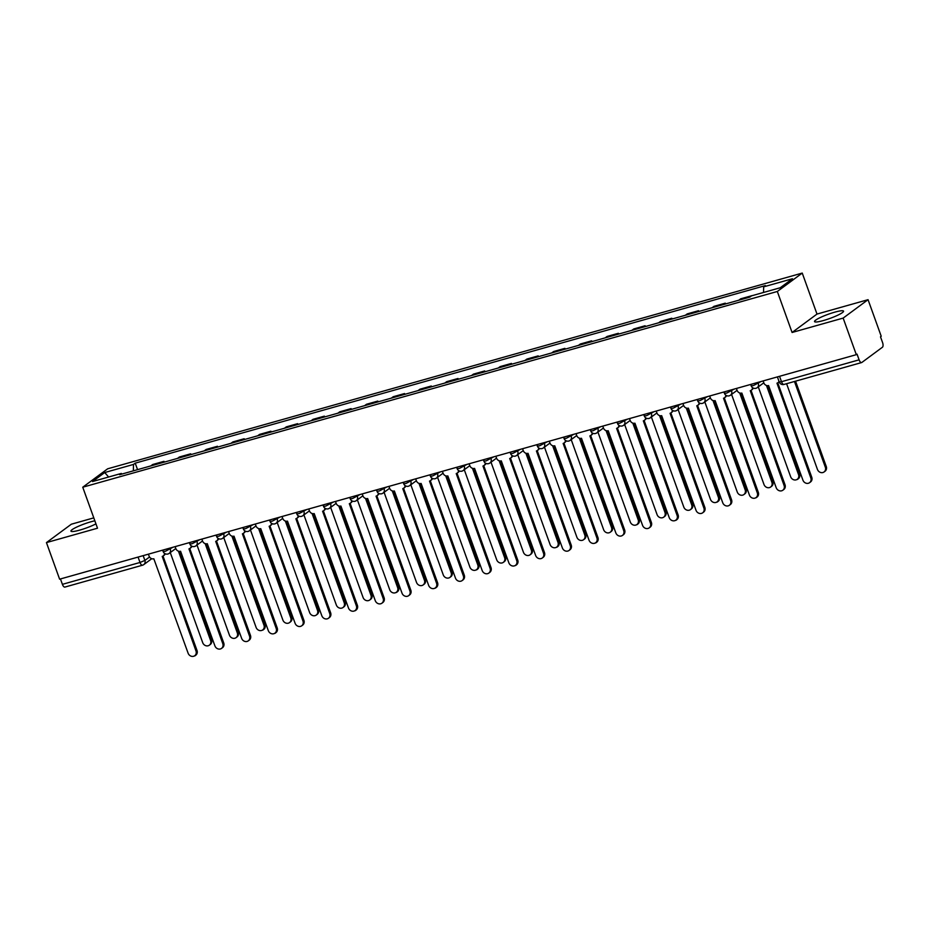 <?xml version="1.0" encoding="UTF-8"?>
<svg xmlns="http://www.w3.org/2000/svg" width="929" height="929" viewBox="0 0 929 929"><rect width="100%" height="100%" fill="white"/><g stroke="black" fill="none" stroke-linecap="round" stroke-linejoin="round"><path stroke-width="1.39" d="M94.839 520.797A15.41 2.241 -19.8 0 0 91.123 521.726A15.41 2.241 -19.8 0 0 70.964 531.133A15.41 2.241 -19.8 0 0 79.789 530.099A15.41 2.241 -19.8 0 0 95.942 523.875M823.384 320.551A15.41 2.241 -19.8 0 0 843.544 311.145A15.41 2.241 -19.8 0 0 834.706 312.179A15.41 2.241 -19.8 0 0 814.547 321.585A15.41 2.241 -19.8 0 0 823.384 320.551M93.783 517.871L71.359 524.2L46.45 542.594L59.619 579.185L856.317 354.669L843.149 318.09L868.058 299.684L816.997 314.072L802.238 273.08L107.648 468.808L82.751 487.214L777.329 291.474L792.089 332.477L843.149 318.09M868.058 299.684L881.226 336.263L880.495 336.809L882.55 342.499A3.948 1.707 74.3 0 1 882.422 347.249L861.88 362.438A3.948 1.707 74.3 0 1 861.624 362.565L784.006 384.432A3.948 1.707 -105.7 0 1 781.486 381.703L859.104 359.837A3.948 1.707 74.3 0 0 861.624 362.565M46.45 542.594L97.51 528.206L82.751 487.214M65.169 586.954A3.948 1.707 -105.7 0 1 64.925 587.07A3.948 1.707 -105.7 0 1 62.394 584.341L140.012 562.475L144.889 560.431L149.546 556.994M60.455 578.941L62.394 584.341M859.104 359.837L857.049 354.135L856.317 354.669M752.014 295.631L740.703 298.813L738.822 300.206M725.561 303.946L725.282 303.168L713.971 306.349L712.09 307.743M723.401 304.549L725.282 303.168M698.84 311.47L698.55 310.692L687.251 313.886L685.37 315.268M696.68 312.086L698.55 310.692M672.108 319.007L671.83 318.229L660.519 321.411L658.638 322.804M669.948 319.611L671.83 318.229M645.376 326.543L645.098 325.754L633.787 328.947L631.906 330.329M643.216 327.147L645.098 325.754M618.656 334.068L618.366 333.29L607.067 336.472L605.185 337.866M616.496 334.684L618.366 333.29M591.924 341.605L591.645 340.827L580.335 344.009L578.453 345.402M589.764 342.209L591.645 340.827M565.192 349.13L564.913 348.352L553.603 351.545L551.721 352.927M563.032 349.745L564.913 348.352M538.472 356.666L538.181 355.888L526.882 359.07L525.001 360.464M536.312 357.27L538.181 355.888M511.74 364.203L511.461 363.413L500.15 366.607L498.269 367.989M509.58 364.807L511.461 363.413M485.008 371.728L484.729 370.95L473.418 374.132L471.549 375.525M482.848 372.343L484.729 370.95M458.287 379.264L457.997 378.486L446.698 381.668L444.817 383.062M456.127 379.868L457.997 378.486M431.555 386.789L431.277 386.011L419.966 389.205L418.085 390.586M429.395 387.405L431.277 386.011M404.823 394.326L404.545 393.548L393.234 396.729L391.364 398.123M402.663 394.93L404.545 393.548M378.103 401.862L377.824 401.073L366.514 404.266L364.632 405.648M375.943 402.466L377.824 401.073M351.371 409.387L351.092 408.609L339.782 411.791L337.901 413.184M349.211 410.003L351.092 408.609M324.639 416.924L324.36 416.146L313.05 419.327L311.18 420.721M322.479 417.527L324.36 416.146M297.919 424.448L297.64 423.67L286.329 426.864L284.448 428.246M295.759 425.064L297.64 423.67M271.187 431.985L270.908 431.207L259.597 434.389L257.716 435.782M269.027 432.6L270.908 431.207M244.455 439.522L244.176 438.743L232.865 441.925L230.996 443.319M242.295 440.125L244.176 438.743M217.734 447.046L217.456 446.268L206.145 449.462L204.264 450.844M215.574 447.662L217.456 446.268M191.002 454.583L190.724 453.805L179.413 456.987L177.532 458.38M188.842 455.187L190.724 453.805M164.27 462.119L163.992 461.33L152.681 464.523L150.812 465.905M162.11 462.723L163.992 461.33M763.522 292.461L763.673 286.852L792.46 278.735L780.255 287.746L751.48 295.863L749.773 297.117L119.609 474.707L121.316 473.442L92.528 481.547L104.722 472.536L133.509 464.43L133.335 470.829M763.673 286.852L765.38 285.586L135.216 463.165L133.509 464.43M802.238 273.08L777.329 291.474M816.997 314.072L792.089 332.477M137.55 469.644L135.216 463.165M121.954 474.045L121.316 473.442M108.623 477.018L104.722 472.536M763.139 380.925L763.824 382.829A3.948 3.519 -126.5 0 0 768.573 385.547L802.923 480.142A4.54 4.041 -126.5 0 0 810.808 477.924L776.969 383.178A3.948 3.519 -126.5 0 0 779.013 381.401M779.164 381.796A3.948 3.519 53.5 0 1 778.943 381.982L778.003 382.678M777.759 382.829L811.749 477.227A4.54 4.041 53.5 0 1 810.506 481.988L809.565 482.685M786.584 383.712L817.439 469.412A4.54 4.041 -126.5 0 0 825.324 467.194L794.469 381.482M795.549 381.18L826.264 466.497A4.54 4.041 53.5 0 1 825.022 471.258L824.081 471.955M736.418 388.461L737.103 390.366A3.948 3.519 -126.5 0 0 741.853 393.072L776.191 487.679A4.54 4.041 -126.5 0 0 784.076 485.461L750.249 390.703A3.948 3.519 -126.5 0 0 752.583 387.695M753.291 388.101A3.948 3.519 53.5 0 1 752.211 389.506L751.271 390.203M751.038 390.366L785.017 484.764A4.54 4.041 53.5 0 1 783.774 489.525L782.833 490.222M709.686 395.986L710.371 397.891A3.948 3.519 -126.5 0 0 715.121 400.608L749.471 495.215A4.54 4.041 -126.5 0 0 757.344 492.985L723.517 398.239A3.948 3.519 -126.5 0 0 725.863 395.231M726.559 395.626A3.948 3.519 53.5 0 1 725.491 397.043L724.539 397.74M724.306 397.902L758.296 492.289A4.54 4.041 53.5 0 1 757.054 497.061L756.101 497.758M758.285 386.882L790.718 476.949A4.54 4.041 -126.5 0 0 798.592 474.731L766.46 385.465M767.726 385.663L799.544 474.034A4.54 4.041 53.5 0 1 798.301 478.795L797.349 479.492M731.564 394.419L763.986 484.485A4.54 4.041 -126.5 0 0 771.871 482.256L739.728 392.99M740.994 393.199L772.812 481.559A4.54 4.041 53.5 0 1 771.569 486.32L770.629 487.028M682.954 403.523L683.639 405.427A3.948 3.519 -126.5 0 0 688.389 408.133L722.739 502.74A4.54 4.041 -126.5 0 0 730.624 500.522L696.785 405.776A3.948 3.519 -126.5 0 0 699.131 402.768M699.827 403.163A3.948 3.519 53.5 0 1 698.759 404.568L697.818 405.276M697.574 405.427L731.564 499.825A4.54 4.041 53.5 0 1 730.322 504.586L729.381 505.283M656.234 411.059L656.919 412.952A3.948 3.519 -126.5 0 0 661.669 415.669L696.007 510.276A4.54 4.041 -126.5 0 0 703.892 508.058L670.064 413.3A3.948 3.519 -126.5 0 0 672.399 410.293M673.107 410.699A3.948 3.519 53.5 0 1 672.027 412.104L671.086 412.801M670.854 412.964L704.832 507.362A4.54 4.041 53.5 0 1 703.59 512.123L702.649 512.82M629.502 418.584L630.187 420.489A3.948 3.519 -126.5 0 0 634.937 423.206L669.286 517.801A4.54 4.041 -126.5 0 0 677.16 515.583L643.332 420.837A3.948 3.519 -126.5 0 0 645.678 417.829M646.375 418.224A3.948 3.519 53.5 0 1 645.307 419.641L644.354 420.338M644.122 420.489L678.112 514.887A4.54 4.041 53.5 0 1 676.869 519.648L675.917 520.345M704.832 401.943L737.254 492.01A4.54 4.041 -126.5 0 0 745.139 489.792L712.996 400.527M714.273 400.724L746.08 489.095A4.54 4.041 53.5 0 1 744.837 493.856L743.897 494.553M678.1 409.48L710.534 499.547A4.54 4.041 -126.5 0 0 718.407 497.329L686.276 408.052M687.541 408.261L719.36 496.62A4.54 4.041 53.5 0 1 718.117 501.393L717.176 502.09M651.38 417.016L683.802 507.071A4.54 4.041 -126.5 0 0 691.687 504.853L659.544 415.588M660.809 415.797L692.628 504.157A4.54 4.041 53.5 0 1 691.385 508.918L690.444 509.615M602.77 426.121L603.455 428.025A3.948 3.519 -126.5 0 0 608.205 430.731L642.554 525.338A4.54 4.041 -126.5 0 0 650.439 523.12L616.601 428.362A3.948 3.519 -126.5 0 0 618.946 425.354M619.643 425.761A3.948 3.519 53.5 0 1 618.575 427.166L617.634 427.863M617.39 428.025L651.38 522.423A4.54 4.041 53.5 0 1 650.137 527.184L649.197 527.881M624.648 424.541L657.07 514.608A4.54 4.041 -126.5 0 0 664.955 512.39L632.823 423.125M634.089 423.322L665.896 511.693A4.54 4.041 53.5 0 1 664.653 516.454L663.712 517.151M576.05 433.657L576.735 435.55A3.948 3.519 -126.5 0 0 581.484 438.267L615.822 532.874A4.54 4.041 -126.5 0 0 623.707 530.645L589.88 435.898A3.948 3.519 -126.5 0 0 592.214 432.891M592.923 433.297A3.948 3.519 53.5 0 1 591.843 434.702L590.902 435.399M590.67 435.562L624.648 529.948A4.54 4.041 53.5 0 1 623.405 534.721L622.465 535.418M597.916 432.078L630.35 522.144A4.54 4.041 -126.5 0 0 638.223 519.915L606.091 430.65M607.357 430.859L639.175 519.218A4.54 4.041 53.5 0 1 637.933 523.991L636.992 524.688M549.318 441.182L550.003 443.087A3.948 3.519 -126.5 0 0 554.752 445.792L589.102 540.399A4.54 4.041 -126.5 0 0 596.975 538.181L563.148 443.435A3.948 3.519 -126.5 0 0 565.494 440.427M566.191 440.822A3.948 3.519 53.5 0 1 565.122 442.239L564.17 442.936M563.938 443.087L597.928 537.485A4.54 4.041 53.5 0 1 596.685 542.246L595.733 542.942M571.196 439.603L603.618 529.669A4.54 4.041 -126.5 0 0 611.503 527.451L579.359 438.186M580.625 438.383L612.443 526.755A4.54 4.041 53.5 0 1 611.201 531.516L610.26 532.212M522.586 448.719L523.271 450.623A3.948 3.519 -126.5 0 0 528.032 453.329L562.37 547.936A4.54 4.041 -126.5 0 0 570.255 545.718L536.416 450.96A3.948 3.519 -126.5 0 0 538.762 447.952M539.47 448.359A3.948 3.519 53.5 0 1 538.39 449.764L537.45 450.46M537.206 450.623L571.196 545.021A4.54 4.041 53.5 0 1 569.953 549.782L569.012 550.479M544.464 447.139L576.886 537.206A4.54 4.041 -126.5 0 0 584.771 534.988L552.639 445.711M553.905 445.92L585.711 534.291A4.54 4.041 53.5 0 1 584.48 539.052L583.528 539.749M495.865 456.244L496.55 458.148A3.948 3.519 -126.5 0 0 501.3 460.865L535.638 555.472A4.54 4.041 -126.5 0 0 543.523 553.243L509.696 458.496A3.948 3.519 -126.5 0 0 512.03 455.489M512.738 455.884A3.948 3.519 53.5 0 1 511.658 457.3L510.718 457.997M510.486 458.148L544.464 552.546A4.54 4.041 53.5 0 1 543.221 557.307L542.281 558.004M517.732 454.676L550.165 544.731A4.54 4.041 -126.5 0 0 558.039 542.513L525.907 453.247M527.173 453.457L558.991 541.816A4.54 4.041 53.5 0 1 557.748 546.577L556.808 547.274M469.133 463.78L469.819 465.684A3.948 3.519 -126.5 0 0 474.568 468.39L508.918 562.997A4.54 4.041 -126.5 0 0 516.791 560.779L482.964 466.033A3.948 3.519 -126.5 0 0 485.31 463.025M486.006 463.42A3.948 3.519 53.5 0 1 484.938 464.825L483.986 465.522M483.754 465.684L517.743 560.082A4.54 4.041 53.5 0 1 516.501 564.844L515.549 565.54M491.011 462.201L523.433 552.267A4.54 4.041 -126.5 0 0 531.318 550.049L499.175 460.784M500.441 460.981L532.259 549.353A4.54 4.041 53.5 0 1 531.016 554.114L530.076 554.81M442.401 471.317L443.087 473.209A3.948 3.519 -126.5 0 0 447.848 475.927L482.186 570.534A4.54 4.041 -126.5 0 0 490.071 568.304L456.232 473.558A3.948 3.519 -126.5 0 0 458.578 470.55M459.286 470.957A3.948 3.519 53.5 0 1 458.206 472.362L457.265 473.058M457.022 473.221L491.011 567.607A4.54 4.041 53.5 0 1 489.769 572.38L488.828 573.077M464.279 469.737L496.701 559.804A4.54 4.041 -126.5 0 0 504.586 557.574L472.455 468.309M473.72 468.518L505.527 556.877A4.54 4.041 53.5 0 1 504.296 561.65L503.344 562.347M415.681 478.841L416.366 480.746A3.948 3.519 -126.5 0 0 421.116 483.452L455.454 578.059A4.54 4.041 -126.5 0 0 463.339 575.841L429.512 481.094A3.948 3.519 -126.5 0 0 431.857 478.087M432.554 478.481A3.948 3.519 53.5 0 1 431.474 479.898L430.533 480.595M430.301 480.746L464.279 575.144A4.54 4.041 53.5 0 1 463.037 579.905L462.096 580.602M437.547 477.262L469.981 567.329A4.54 4.041 -126.5 0 0 477.854 565.111L445.723 475.845M446.988 476.054L478.807 564.414A4.54 4.041 53.5 0 1 477.564 569.175L476.623 569.872M388.949 486.378L389.634 488.282A3.948 3.519 -126.5 0 0 394.384 490.988L428.733 585.595A4.54 4.041 -126.5 0 0 436.607 583.377L402.78 488.619A3.948 3.519 -126.5 0 0 405.125 485.612M405.822 486.018A3.948 3.519 53.5 0 1 404.754 487.423L403.801 488.12M403.569 488.282L437.559 582.68A4.54 4.041 53.5 0 1 436.316 587.442L435.364 588.138M410.827 484.799L443.249 574.865A4.54 4.041 -126.5 0 0 451.134 572.647L418.991 483.37M420.268 483.579L452.075 571.95A4.54 4.041 53.5 0 1 450.832 576.712L449.891 577.408M362.229 493.903L362.902 495.807A3.948 3.519 -126.5 0 0 367.663 498.525L402.002 593.132A4.54 4.041 -126.5 0 0 409.886 590.902L376.059 496.156A3.948 3.519 -126.5 0 0 378.393 493.148M379.102 493.543A3.948 3.519 53.5 0 1 378.022 494.96L377.081 495.656M376.837 495.807L410.827 590.205A4.54 4.041 53.5 0 1 409.584 594.966L408.644 595.675M384.095 492.335L416.517 582.402A4.54 4.041 -126.5 0 0 424.402 580.172L392.27 490.907M393.536 491.116L425.343 579.475A4.54 4.041 53.5 0 1 424.112 584.236L423.159 584.933M335.497 501.439L336.182 503.344A3.948 3.519 -126.5 0 0 340.931 506.05L375.27 600.657A4.54 4.041 -126.5 0 0 383.154 598.439L349.327 503.692A3.948 3.519 -126.5 0 0 351.673 500.685M352.37 501.079A3.948 3.519 53.5 0 1 351.29 502.484L350.349 503.193M350.117 503.344L384.095 597.742A4.54 4.041 53.5 0 1 382.853 602.503L381.912 603.2M357.375 499.86L389.797 589.927A4.54 4.041 -126.5 0 0 397.67 587.709L365.538 498.443M366.804 498.641L398.622 587.012A4.54 4.041 53.5 0 1 397.38 591.773L396.439 592.47M308.765 508.976L309.45 510.869A3.948 3.519 -126.5 0 0 314.199 513.586L348.549 608.193A4.54 4.041 -126.5 0 0 356.422 605.975L322.595 511.217A3.948 3.519 -126.5 0 0 324.941 508.209M325.638 508.616A3.948 3.519 53.5 0 1 324.569 510.021L323.617 510.718M323.385 510.88L357.375 605.267A4.54 4.041 53.5 0 1 356.132 610.039L355.192 610.736M330.643 507.397L363.065 597.463A4.54 4.041 -126.5 0 0 370.95 595.234L338.806 505.968M340.084 506.177L371.89 594.537A4.54 4.041 53.5 0 1 370.648 599.31L369.707 600.006M282.044 516.501L282.73 518.405A3.948 3.519 -126.5 0 0 287.479 521.123L321.817 615.718A4.54 4.041 -126.5 0 0 329.702 613.5L295.875 518.754A3.948 3.519 -126.5 0 0 298.209 515.746M298.917 516.141A3.948 3.519 53.5 0 1 297.837 517.558L296.897 518.254M296.653 518.405L330.643 612.803A4.54 4.041 53.5 0 1 329.4 617.564L328.46 618.261M303.911 514.921L336.333 604.988A4.54 4.041 -126.5 0 0 344.218 602.77L312.086 513.505M313.352 513.714L345.158 602.073A4.54 4.041 53.5 0 1 343.927 606.834L342.975 607.531M255.312 524.037L255.998 525.942A3.948 3.519 -126.5 0 0 260.747 528.647L295.085 623.254A4.54 4.041 -126.5 0 0 302.97 621.036L269.143 526.278A3.948 3.519 -126.5 0 0 271.489 523.271M272.185 523.677A3.948 3.519 53.5 0 1 271.105 525.082L270.165 525.779M269.933 525.942L303.911 620.34A4.54 4.041 53.5 0 1 302.668 625.101L301.728 625.798M277.19 522.458L309.612 612.525A4.54 4.041 -126.5 0 0 317.497 610.307L285.354 521.041M286.62 521.239L318.438 609.61A4.54 4.041 53.5 0 1 317.195 614.371L316.255 615.068M228.58 531.574L229.266 533.467A3.948 3.519 -126.5 0 0 234.015 536.184L268.365 630.791A4.54 4.041 -126.5 0 0 276.238 628.561L242.411 533.815A3.948 3.519 -126.5 0 0 244.757 530.807M245.453 531.202A3.948 3.519 53.5 0 1 244.385 532.619L243.433 533.316M243.201 533.478L277.19 627.865A4.54 4.041 53.5 0 1 275.948 632.637L275.007 633.334M250.458 529.994L282.88 620.061A4.54 4.041 -126.5 0 0 290.765 617.831L258.622 528.566M259.899 528.775L291.706 617.135A4.54 4.041 53.5 0 1 290.463 621.896L289.523 622.604M201.86 539.099L202.545 541.003A3.948 3.519 -126.5 0 0 207.295 543.709L241.633 638.316A4.54 4.041 -126.5 0 0 249.518 636.098L215.691 541.352A3.948 3.519 -126.5 0 0 218.025 538.344M218.733 538.739A3.948 3.519 53.5 0 1 217.653 540.155L216.712 540.852M216.469 541.003L250.458 635.401A4.54 4.041 53.5 0 1 249.216 640.162L248.275 640.859M223.726 537.519L256.16 627.586A4.54 4.041 -126.5 0 0 264.033 625.368L231.902 536.103M233.167 536.3L264.974 624.671A4.54 4.041 53.5 0 1 263.743 629.432L262.791 630.129M175.128 546.635L175.813 548.54A3.948 3.519 -126.5 0 0 180.563 551.245L214.901 645.852A4.54 4.041 -126.5 0 0 222.786 643.634L188.959 548.876A3.948 3.519 -126.5 0 0 191.304 545.869M192.001 546.275A3.948 3.519 53.5 0 1 190.921 547.68L189.98 548.377M189.748 548.54L223.726 642.938A4.54 4.041 53.5 0 1 222.495 647.699L221.543 648.396M197.006 545.056L229.428 635.122A4.54 4.041 -126.5 0 0 237.313 632.904L205.17 543.628M206.435 543.837L238.254 632.196A4.54 4.041 53.5 0 1 237.011 636.969L236.071 637.666M148.396 554.16L149.081 556.065A3.948 3.519 -126.5 0 0 153.831 558.782L188.181 653.377A4.54 4.041 -126.5 0 0 196.054 651.159L162.227 556.413A3.948 3.519 -126.5 0 0 164.572 553.405M165.269 553.8A3.948 3.519 53.5 0 1 164.201 555.217L163.249 555.914M163.016 556.065L197.006 650.463A4.54 4.041 53.5 0 1 195.764 655.224L194.823 655.92M170.274 552.592L202.696 642.647A4.54 4.041 -126.5 0 0 210.581 640.429L178.438 551.164M179.715 551.373L211.522 639.733A4.54 4.041 53.5 0 1 210.279 644.494L209.339 645.19M162.656 550.142L163.156 551.524L165.42 551.269L172.991 547.239M169.891 548.11L170.297 549.225A3.948 3.519 53.5 0 1 168.195 553.87M189.388 542.617L189.876 543.999L192.14 543.732L199.723 539.703M196.623 540.573L197.029 541.688A3.948 3.519 53.5 0 1 194.916 546.333M216.109 535.081L216.608 536.463L218.872 536.196L226.444 532.166M223.355 533.049L223.75 534.163A3.948 3.519 53.5 0 1 221.648 538.808M242.841 527.556L243.34 528.938L245.604 528.671L253.176 524.641M250.075 525.512L250.482 526.627A3.948 3.519 53.5 0 1 248.38 531.272M269.573 520.019L270.06 521.401L272.325 521.134L279.908 517.105M276.807 517.976L277.214 519.102A3.948 3.519 53.5 0 1 275.1 523.735M296.293 512.483L296.792 513.865L299.057 513.609L306.628 509.58M303.539 510.451L303.934 511.565A3.948 3.519 53.5 0 1 301.832 516.21M323.025 504.958L323.524 506.34L325.789 506.073L333.36 502.043M330.259 502.914L330.666 504.029A3.948 3.519 53.5 0 1 328.564 508.674M349.757 497.421L350.245 498.803L352.509 498.536L360.08 494.507M356.991 495.378L357.386 496.504A3.948 3.519 53.5 0 1 355.284 501.149M376.477 489.897L376.977 491.278L379.241 491.011L386.812 486.982M383.712 487.853L384.118 488.968A3.948 3.519 53.5 0 1 382.016 493.613M403.209 482.36L403.709 483.742L405.973 483.475L413.544 479.445M410.444 480.316L410.85 481.443A3.948 3.519 53.5 0 1 408.748 486.076M429.93 474.824L430.429 476.205L432.693 475.938L440.265 471.909M437.176 472.791L437.571 473.906A3.948 3.519 53.5 0 1 435.469 478.551M456.662 467.299L457.161 468.68L459.425 468.413L466.997 464.384M463.896 465.255L464.303 466.37A3.948 3.519 53.5 0 1 462.201 471.015M483.394 459.762L483.893 461.144L486.157 460.877L493.729 456.847M490.628 457.718L491.035 458.845A3.948 3.519 53.5 0 1 488.933 463.478M510.114 452.226L510.613 453.607L512.878 453.352L520.449 449.322M517.36 450.193L517.755 451.308A3.948 3.519 53.5 0 1 515.653 455.953M536.846 444.701L537.345 446.083L539.61 445.815L547.181 441.786M544.08 442.657L544.487 443.772A3.948 3.519 53.5 0 1 542.385 448.417M563.578 437.164L564.077 438.546L566.342 438.279L573.913 434.249M570.812 435.132L571.219 436.247A3.948 3.519 53.5 0 1 569.117 440.892M590.298 429.639L590.798 431.021L593.062 430.754L600.633 426.725M597.544 427.595L597.939 428.71A3.948 3.519 53.5 0 1 595.837 433.355M617.03 422.103L617.53 423.485L619.794 423.218L627.365 419.188M624.265 420.059L624.671 421.185A3.948 3.519 53.5 0 1 622.569 425.819M643.762 414.566L644.261 415.948L646.526 415.693L654.097 411.663M650.997 412.534L651.403 413.649A3.948 3.519 53.5 0 1 649.301 418.294M670.483 407.041L670.982 408.423L673.246 408.156L680.818 404.127M677.729 404.998L678.124 406.112A3.948 3.519 53.5 0 1 676.022 410.757M697.214 399.505L697.714 400.887L699.978 400.62L707.55 396.59M704.449 397.473L704.856 398.587A3.948 3.519 53.5 0 1 702.754 403.232M723.946 391.98L724.446 393.362L726.71 393.095L734.282 389.065M731.181 389.936L731.587 391.051A3.948 3.519 53.5 0 1 729.486 395.696M750.667 384.443L751.166 385.825L753.431 385.558L761.002 381.529M757.913 382.4L758.308 383.526A3.948 3.519 53.5 0 1 756.206 388.159M143.171 555.635L144.889 560.431A3.948 3.519 -126.5 0 1 142.787 565.076A3.948 1.707 -105.7 0 1 142.532 565.204A3.948 1.707 -105.7 0 1 140.012 562.475L138.073 557.075M777.399 376.907L779.222 381.97L781.486 381.703L779.547 376.303M784.262 384.304A3.948 1.707 -105.7 0 1 784.006 384.432A3.948 3.948 0 0 1 779.222 381.97M810.808 477.924L811.749 477.227M826.264 466.497L825.324 467.194M784.076 485.461L785.017 484.764M757.344 492.985L758.296 492.289M799.544 474.034L798.592 474.731M772.812 481.559L771.871 482.256M730.624 500.522L731.564 499.825M703.892 508.058L704.832 507.362M677.16 515.583L678.112 514.887M746.08 489.095L745.139 489.792M719.36 496.62L718.407 497.329M692.628 504.157L691.687 504.853M650.439 523.12L651.38 522.423M665.896 511.693L664.955 512.39M623.707 530.645L624.648 529.948M639.175 519.218L638.223 519.915M596.975 538.181L597.928 537.485M612.443 526.755L611.503 527.451M570.255 545.718L571.196 545.021M585.711 534.291L584.771 534.988M543.523 553.243L544.464 552.546M558.991 541.816L558.039 542.513M516.791 560.779L517.743 560.082M532.259 549.353L531.318 550.049M490.071 568.304L491.011 567.607M505.527 556.877L504.586 557.574M463.339 575.841L464.279 575.144M478.807 564.414L477.854 565.111M436.607 583.377L437.559 582.68M452.075 571.95L451.134 572.647M409.886 590.902L410.827 590.205M425.343 579.475L424.402 580.172M383.154 598.439L384.095 597.742M398.622 587.012L397.67 587.709M356.422 605.975L357.375 605.267M371.89 594.537L370.95 595.234M329.702 613.5L330.643 612.803M345.158 602.073L344.218 602.77M302.97 621.036L303.911 620.34M318.438 609.61L317.497 610.307M276.238 628.561L277.19 627.865M291.706 617.135L290.765 617.831M249.518 636.098L250.458 635.401M264.974 624.671L264.033 625.368M222.786 643.634L223.726 642.938M238.254 632.196L237.313 632.904M196.054 651.159L197.006 650.463M211.522 639.733L210.581 640.429M751.166 385.825A3.948 3.948 0 0 0 757.228 387.66L763.812 382.794M724.446 393.362A3.948 3.948 0 0 0 730.508 395.197L737.092 390.331M697.714 400.887A3.948 3.948 0 0 0 703.776 402.733L710.36 397.867M670.982 408.423A3.948 3.948 0 0 0 677.044 410.258L683.628 405.392M644.261 415.948A3.948 3.948 0 0 0 650.323 417.795L656.908 412.929M617.53 423.485A3.948 3.948 0 0 0 623.591 425.319L630.176 420.454M590.798 431.021A3.948 3.948 0 0 0 596.859 432.856L603.444 427.99M564.077 438.546A3.948 3.948 0 0 0 570.139 440.392L576.723 435.527M537.345 446.083A3.948 3.948 0 0 0 543.407 447.917L549.991 443.052M510.613 453.607A3.948 3.948 0 0 0 516.675 455.454L523.259 450.588M483.893 461.144A3.948 3.948 0 0 0 489.955 462.979L496.539 458.113M457.161 468.68A3.948 3.948 0 0 0 463.223 470.515L469.807 465.65M430.429 476.205A3.948 3.948 0 0 0 436.502 478.052L443.075 473.186M403.709 483.742A3.948 3.948 0 0 0 409.77 485.577L416.355 480.711M376.977 491.278A3.948 3.948 0 0 0 383.038 493.113L389.623 488.248M350.245 498.803A3.948 3.948 0 0 0 356.318 500.638L362.902 495.784M323.524 506.34A3.948 3.948 0 0 0 329.586 508.175L336.17 503.309M296.792 513.865A3.948 3.948 0 0 0 302.854 515.711L309.438 510.845M270.06 521.401A3.948 3.948 0 0 0 276.134 523.236L282.718 518.37M243.34 528.938A3.948 3.948 0 0 0 249.402 530.773L255.986 525.907M216.608 536.463A3.948 3.948 0 0 0 222.67 538.309L229.254 533.443M189.876 543.999A3.948 3.948 0 0 0 195.949 545.834L202.534 540.968M163.156 551.524A3.948 3.948 0 0 0 169.217 553.37L175.802 548.505M151.752 558.712L143.809 564.577A3.948 3.948 0 0 1 142.532 565.204L64.925 587.07"/></g></svg>

